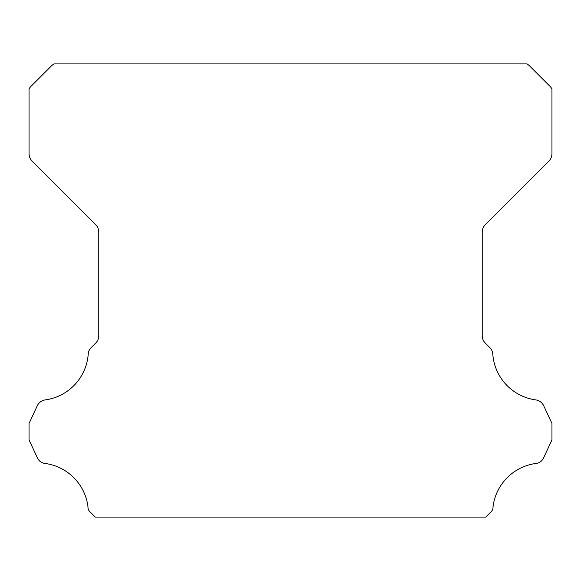 <?xml version="1.0" encoding="UTF-8"?>
<svg xmlns="http://www.w3.org/2000/svg" width="581" height="581" viewBox="0 0 581 581"><rect width="100%" height="100%" fill="white"/><g stroke="black" fill="none" stroke-linecap="round" stroke-linejoin="round"><path stroke-width="0.87" d="M87.949 507.046A6.936 6.936 0 0 1 87.963 506.661A49.872 49.872 0 0 0 45.303 463.493A9.507 9.507 0 0 1 37.228 457.494L29.05 439.948L29.05 423.433L37.257 405.828A10.458 10.458 0 0 1 45.303 399.888A49.872 49.872 0 0 0 88.218 354.163A9.732 9.732 0 0 1 91.297 347.503L95.705 343.088A10.458 10.458 0 0 0 98.77 335.695L98.77 232.08A10.458 10.458 0 0 0 95.705 224.687L32.137 161.119A10.908 10.908 0 0 1 29.05 153.754L29.05 88.806A17.67 17.67 0 0 1 32.333 85.037L50.14 67.222A19.718 19.718 0 0 1 53.946 63.91L527.054 63.91A19.718 19.718 0 0 1 530.86 67.222L548.667 85.037A17.67 17.67 0 0 1 551.95 88.806L551.95 153.754A10.908 10.908 0 0 1 548.863 161.119L485.295 224.687A10.458 10.458 0 0 0 482.23 232.08L482.23 335.695A10.458 10.458 0 0 0 485.295 343.088L489.703 347.503A9.732 9.732 0 0 1 492.782 354.163A49.872 49.872 0 0 0 535.697 399.888A10.458 10.458 0 0 1 543.743 405.828L551.95 423.433L551.95 439.948L543.772 457.494A9.507 9.507 0 0 1 535.697 463.493A49.872 49.872 0 0 0 493.037 506.661A6.936 6.936 0 0 1 490.059 512.747L485.716 517.09L95.284 517.09L90.941 512.747A6.936 6.936 0 0 1 87.949 507.046"/></g></svg>
